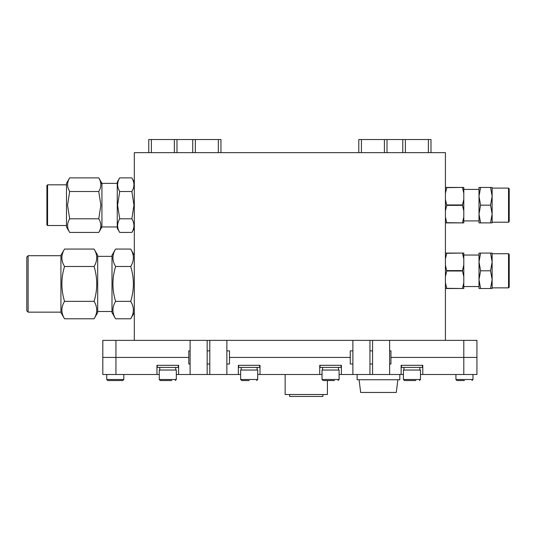 <?xml version="1.0" encoding="UTF-8"?>
<svg xmlns="http://www.w3.org/2000/svg" width="536" height="536" viewBox="0 0 536 536"><rect width="100%" height="100%" fill="white"/><g stroke="black" fill="none" stroke-linecap="round" stroke-linejoin="round"><path stroke-width="0.8" d="M176.324 374.497L190.106 374.497L190.106 340.367L102.811 340.367L102.811 374.497L159.259 374.497M207.171 340.367L209.797 340.367L209.797 374.497L207.171 374.497L207.171 340.367L190.106 340.367M240.644 374.497L226.862 374.497L226.862 340.367L352.882 340.367L352.882 374.497L341.392 374.497L341.392 365.311L319.731 365.311L319.731 374.497L322.029 374.497M372.567 374.497L369.947 374.497L369.947 340.367L372.567 340.367L372.567 374.497L403.42 374.497M372.567 340.367L463.801 340.367L463.801 374.497L476.933 374.497L476.933 357.432L390.945 357.432L476.933 357.432L476.933 340.367L463.801 340.367M115.937 340.367L115.937 357.432L188.793 357.432L102.811 357.432L115.937 357.432L115.937 374.497M229.488 357.432L350.256 357.432L229.488 357.432M476.933 340.367L476.933 357.432M339.094 374.497L341.392 374.497M257.709 374.497L319.731 374.497M420.485 374.497L463.801 374.497M401.122 374.497L401.122 365.311L422.783 365.311L422.783 374.497M156.961 374.497L156.961 365.311L178.622 365.311L178.622 374.497M238.346 374.497L238.346 365.311L260.007 365.311L260.007 374.497M389.632 340.367L389.632 374.497M151.387 139.528L151.387 152.653L176.981 152.653L176.981 139.528L148.76 139.528L148.76 152.653L134.315 152.653L134.315 340.367M176.981 139.528L220.959 139.528L220.959 152.653L358.792 152.653L358.792 139.528L361.418 139.528L361.418 152.653L387.012 152.653L387.012 139.528L430.991 139.528L430.991 152.653L445.423 152.653L445.423 340.367M397.866 379.749L396.278 392.459L360.674 392.459L359.087 379.749M399.809 374.497L399.809 379.749L357.144 379.749L357.144 374.497M327.416 380.54L327.416 394.516L285.145 394.516L285.145 374.497M322.913 394.516L322.913 396.473L289.648 396.473L289.648 394.516M131.856 232.443C134.623 227.9 134.623 223.351 131.856 218.802L133.966 205.161L131.856 191.52C134.623 186.97 134.623 182.428 131.856 177.878L119.716 177.878C116.942 182.428 116.942 186.97 119.716 191.52L117.605 205.161L119.716 218.802C116.942 223.351 116.942 227.9 119.716 232.443L131.856 232.443L134.315 228.182L131.856 232.443M132.164 219.351L132.365 219.747M133.933 224.825L133.96 225.864M133.786 182.796L133.866 183.285M133.92 183.781L133.96 184.974M119.716 232.443L117.25 228.182L117.25 182.14L119.716 177.878L117.25 182.14M117.632 185.496L117.605 184.458M117.779 227.525L117.699 227.043M117.645 226.54L117.605 225.348M119.716 191.52L131.856 191.52M119.716 218.802L131.856 218.802M69.452 232.075L66.491 226.949L66.491 183.372L69.66 177.878C66.893 182.428 66.893 186.97 69.66 191.52L67.549 205.161L69.66 218.802C66.893 223.351 66.893 227.9 69.66 232.443L98.765 232.443C101.532 227.9 101.532 223.351 98.765 218.802L100.875 205.161L98.765 191.52C101.532 186.97 101.532 182.428 98.765 177.878L98.972 178.254M100.386 228.798L100.245 229.247M99.354 178.977L100.004 180.418M98.765 232.443L101.934 226.949L101.934 183.372L98.765 177.878L69.66 177.878M67.858 182.186L67.972 181.751M68.038 181.523L68.179 181.074M69.07 231.344L68.42 229.904M67.858 223.103L67.951 222.735M69.66 191.52L98.765 191.52M69.66 218.802L98.765 218.802M47.57 184.813L46.913 185.469L46.913 224.852L47.57 225.509L66.491 225.509L47.57 225.509L47.57 184.813L66.491 184.813M130.71 266.493C134.255 260.684 134.255 254.868 130.71 249.059L115.602 249.059C112.058 254.868 112.058 260.684 115.602 266.493C112.058 278.11 112.058 289.735 115.602 301.353C112.058 307.168 112.058 312.977 115.602 318.786L130.71 318.786C134.255 312.977 134.255 307.161 130.71 301.353C134.255 289.735 134.255 278.11 130.71 266.493L115.602 266.493M131.22 302.271L131.421 302.659M131.501 302.813L131.668 303.162M131.682 303.182L131.896 303.644M133.035 306.94L133.169 307.57M131.132 318.036L134.315 312.542M131.106 249.763L131.414 250.359M132.613 253.166L132.807 253.776M133.089 254.881L133.189 255.391M112.922 257.173L113.016 256.074M113.056 255.806L113.13 255.364M115.602 318.786L111.997 312.542L111.997 255.304L115.602 249.059M113.605 262.097L113.431 261.508M113.317 261.079L113.21 260.596M113.049 308.113L113.13 307.637M113.277 306.94L113.505 306.083M113.525 306.016L113.659 305.58M115.602 301.353L130.71 301.353M94.081 266.493C97.619 260.684 97.619 254.868 94.081 249.059L64.534 249.059C60.997 254.868 60.997 260.684 64.534 266.493C60.997 278.11 60.997 289.735 64.534 301.353C60.997 307.168 60.997 312.977 64.534 318.786L94.081 318.786C97.619 312.977 97.619 307.161 94.081 301.353C97.619 289.735 97.619 278.11 94.081 266.493L64.534 266.493M96.627 312.066L96.554 312.475M94.497 318.036L97.686 312.542L97.686 255.304L94.081 249.059M95.776 252.59L95.957 253.093M64.534 318.786L60.93 312.542L60.93 255.304L64.534 249.059M64.534 301.353L94.081 301.353M60.93 312.146L28.113 312.146L28.113 255.699L60.93 255.699M28.113 312.146L26.8 310.833L26.8 257.012L28.113 255.699M445.423 253.072L463.801 253.072L463.801 288.515L445.423 288.515M445.423 265.005L446.736 271.002L462.488 271.002L462.488 270.593L446.736 270.593M445.423 276.583L446.736 271.002M445.423 258.861L446.736 253.28L462.488 253.072M445.423 282.727L446.736 288.515M446.736 288.314L462.488 288.515M463.801 258.861L462.488 253.28M463.801 265.005L462.488 270.593M463.801 276.583L462.488 271.002M463.801 282.727L462.488 288.314M490.554 253.072L492.135 253.072L492.135 261.937L490.554 253.072L480.591 253.072L479.01 261.937L480.591 270.794L479.01 279.658L480.591 288.515L479.01 288.515L479.01 253.072L480.591 253.072M490.554 270.794L492.135 261.937L492.135 279.658L490.554 270.794L480.591 270.794M490.554 288.515L492.135 279.658L492.135 288.515L480.591 288.515M492.135 270.794L492.135 287.859L508.543 287.859L508.543 253.729L492.135 253.729L492.135 270.794M508.543 253.729L509.2 254.386L509.2 287.202L508.543 287.859M178.294 365.311L178.294 367.408L157.289 367.408L157.289 365.311M175.781 370.034L175.661 367.408M175.734 368.721L175.781 367.408M167.788 380.54L160.304 380.54L159.259 379.488L159.259 370.034L176.324 370.034L176.324 379.488L159.259 379.488L160.304 380.54L171.728 380.54M369.947 340.367L352.882 340.367M190.106 374.497L207.171 374.497M226.862 340.367L209.797 340.367M151.387 152.653L148.76 152.653L148.76 139.528M220.959 152.653L176.981 152.653M192.739 139.528L192.739 152.653M361.418 139.528L384.392 139.528L384.392 152.653M387.012 139.528L384.392 139.528M361.418 152.653L358.792 152.653L358.792 139.528M430.991 152.653L387.012 152.653M402.771 139.528L402.771 152.653M133.953 184.223L133.96 184.947L133.953 184.223M117.612 226.098L117.605 225.375L117.612 226.098M99.817 179.969L99.971 180.331L99.817 179.969M67.864 182.153L67.965 181.778L67.864 182.153M445.423 187.439L463.801 187.439L463.801 222.882L445.423 222.882M445.423 199.372L446.736 205.362L462.488 205.362L462.488 204.96L446.736 204.96M445.423 210.95L446.736 205.362M445.423 193.228L446.736 187.64L462.488 187.439M445.423 217.093L446.736 222.882M446.736 222.681L462.488 222.882M463.801 193.228L462.488 187.64M463.801 199.372L462.488 204.96M463.801 210.95L462.488 205.362M463.801 217.093L462.488 222.681M490.554 187.439L492.135 187.439L492.135 196.303L490.554 187.439L480.591 187.439L479.01 196.303L480.591 205.161L479.01 214.025L480.591 222.882L479.01 222.882L479.01 187.439L480.591 187.439M490.554 205.161L492.135 196.303L492.135 214.025L490.554 205.161L480.591 205.161M490.554 222.882L492.135 214.025L492.135 222.882L480.591 222.882M492.135 205.161L492.135 222.226L508.543 222.226L508.543 188.096L492.135 188.096L492.135 205.161M508.543 188.096L509.2 188.752L509.2 221.569L508.543 222.226M123.816 379.488L122.764 380.54L123.816 379.488L106.751 379.488L107.796 380.54L122.764 380.54L119.22 380.54L122.764 380.54L119.22 380.54L122.764 380.54L123.816 379.488L123.816 374.497M464.457 380.54L456.974 380.54L464.457 380.54M460.518 380.54L456.974 380.54L460.518 380.54M249.18 380.54L241.696 380.54L249.18 380.54M249.18 370.034L257.709 370.034L257.709 379.488L256.657 380.54L257.709 379.488L240.644 379.488L240.644 370.034L249.18 370.034M257.166 370.034L257.052 367.408M257.126 368.721L257.166 367.408M259.679 365.311L259.679 367.408L238.674 367.408L238.674 365.311M326.625 380.54L334.504 380.54M322.029 379.488L322.029 370.034L339.094 370.034L339.094 379.488L322.029 379.488L323.081 380.54L330.565 380.54M338.558 370.034L338.437 367.408M338.511 368.721L338.558 367.408M341.064 365.311L341.064 367.408L320.059 367.408L320.059 365.311M411.95 380.54L404.466 380.54L403.42 379.488L403.42 370.034L420.485 370.034L420.485 379.488L403.42 379.488L404.466 380.54L415.889 380.54M419.943 370.034L419.822 367.408M419.896 368.721L419.943 367.408M422.455 365.311L422.455 367.408L401.451 367.408L401.451 365.311M352.882 350.872L350.256 350.872L350.256 363.998L352.882 363.998M369.947 363.998L372.567 363.998M389.632 363.998L390.945 363.998L390.945 350.872L389.632 350.872M190.106 350.872L188.793 350.872L188.793 363.998L190.106 363.998M207.171 363.998L209.797 363.998M226.862 363.998L229.488 363.998L229.488 350.872L226.862 350.872M174.361 139.528L174.361 152.653M195.359 139.528L195.359 152.653M218.333 139.528L218.333 152.653M405.39 139.528L405.39 152.653M428.365 139.528L428.365 152.653M455.928 374.497L455.928 379.488L472.993 379.488L472.993 374.497M134.315 182.14L131.856 177.878M117.25 183.372L100.788 183.372M117.25 226.949L100.788 226.949M134.315 255.304L130.71 249.059M111.997 256.355L97.686 256.355M111.997 311.49L97.686 311.49M463.801 286.546L479.01 286.546M463.801 255.042L479.01 255.042M159.782 367.408L159.782 370.034M176.324 379.488L175.272 380.54L176.324 379.488M369.947 374.497L352.882 374.497M226.862 374.497L209.797 374.497M46.913 224.852L47.57 225.509L46.913 224.852M463.801 220.912L479.01 220.912M463.801 189.409L479.01 189.409M106.751 379.488L107.796 380.54L106.751 379.488L106.751 374.497M472.993 379.488L471.941 380.54M455.928 379.488L456.974 380.54M240.644 379.488L241.696 380.54L240.644 379.488M241.167 367.408L241.167 370.034M339.094 379.488L338.049 380.54L339.094 379.488M322.558 367.408L322.558 370.034M420.485 379.488L419.433 380.54L420.485 379.488M403.943 367.408L403.943 370.034M369.947 350.872L372.567 350.872M207.171 350.872L209.797 350.872"/></g></svg>
